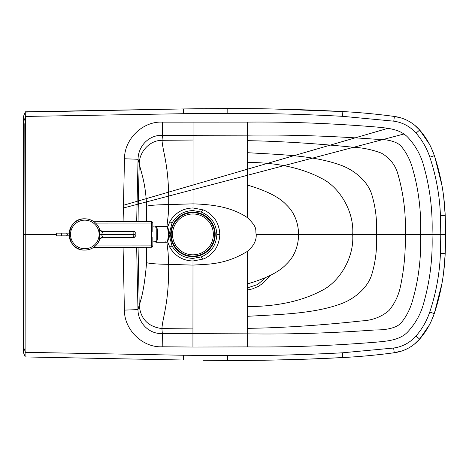 <?xml version="1.0" encoding="UTF-8"?>
<svg xmlns="http://www.w3.org/2000/svg" width="469" height="469" viewBox="0 0 469 469"><rect width="100%" height="100%" fill="white"/><g stroke="black" fill="none" stroke-linecap="round" stroke-linejoin="round"><path stroke-width="0.7" d="M25.361 117.309L25.25 112.085L23.591 116.136L23.591 121.664A1381.686 28.468 112.5 0 0 25.361 117.309L25.103 356.663A1448.436 55.694 -113 0 0 23.45 352.612L23.456 347.083A1381.656 28.433 -112.5 0 1 25.22 351.439M136.655 247.269L137.962 309.61C138.062 322.76 148.849 334.204 162.344 333.559L247.409 333.852C288.605 334.444 331.22 333.148 375.253 329.953C386.861 330.006 395.179 327.989 400.209 323.909C406.154 317.208 410.404 308.93 412.954 299.075C418.764 278.539 421.303 257.053 420.576 234.611L432.031 234.623C432.817 257.575 430.108 280.157 423.906 302.364C421.121 313.321 415.81 323.077 407.971 331.642C399.922 340.435 386.79 341.086 376.513 342.13C331.712 345.759 288.681 347.353 247.421 346.908L247.456 251.32C224.598 265.337 206.448 264.088 192.994 265.108L192.935 347.042L162.215 346.779L162.344 333.559L161.911 328.593L192.958 328.921M138.062 247.269L139.211 305.038L137.962 309.61L124.402 310.109L123.077 247.292M138.079 221.685A2039.88 2039.88 0 0 1 139.293 163.851L138.056 159.278C138.173 146.129 148.972 134.697 162.462 135.353L247.526 135.166C288.722 134.621 331.337 135.969 375.37 139.217C386.972 139.182 395.291 141.204 400.315 145.29C406.254 151.997 410.492 160.281 413.031 170.141C418.817 190.684 421.332 212.176 420.576 234.611L405.269 234.606C406.066 214.409 403.68 194.477 398.105 174.802C395.666 165.41 390.097 158.188 381.391 153.134C372.146 149.64 362.543 147.653 352.565 147.178C315.068 143.414 280.057 141.245 247.526 140.665L247.556 122.11C288.816 121.717 331.847 123.359 376.642 127.04C386.919 128.101 400.051 128.764 408.089 137.569C415.921 146.14 421.221 155.907 423.988 166.864C430.161 189.083 432.846 211.666 432.031 234.617C432.846 211.666 430.161 189.083 423.988 166.864C421.221 155.907 415.921 146.14 408.089 137.569C400.051 128.764 386.919 128.101 376.642 127.04C331.847 123.359 288.816 121.717 247.556 122.11L162.35 122.139L162.462 135.353L162.022 140.319L193.07 140.032L193.07 121.911M136.667 221.685L138.056 159.278L124.49 158.762L123.095 221.702M193.07 140.032L193.035 203.845C209.485 204.443 230.32 206.008 247.48 217.698L247.526 140.665M166.935 226.539L168.23 214.978L168.693 204.584C169.168 166.096 162.901 152.589 162.022 140.319C149.728 140.155 139.176 151.927 139.293 163.851C140.905 172 145.625 182.201 146.615 206.225C149.834 205.293 157.197 204.748 168.693 204.584L193.035 203.845L193.029 207.955L202.942 209.842L201.213 212.035C211.12 216.303 216.326 223.789 216.83 234.488L219.75 234.494C219.891 239.29 217.563 247.157 214.034 250.915C210.176 255.312 206.466 258.05 202.913 259.123L201.183 256.924C211.097 252.674 216.315 245.193 216.83 234.488M168.758 234.459L169.08 234.459L172.035 222.998C176.772 215.037 183.772 210.892 193.029 210.563L201.213 212.035M167.626 227.184L169.79 221.767C174.99 212.908 182.74 208.312 193.029 207.972L193.029 207.955C182.734 208.295 174.978 212.891 169.755 221.743L167.574 227.102M167.574 241.588L169.778 247.157L172.017 245.926C176.749 253.893 183.742 258.05 192.999 258.39L201.183 256.924M169.08 234.459L172.017 245.926M146.674 247.257L146.58 262.669C149.799 263.607 157.162 264.164 168.652 264.34L192.994 265.108L192.999 260.981C182.705 260.629 174.966 256.027 169.778 247.157L169.737 247.181C174.96 256.039 182.711 260.647 192.999 260.999L202.913 259.123L192.999 260.981L192.999 258.39M247.415 328.353C282.385 327.849 320.462 325.375 361.634 320.919C372.339 320.415 381.479 316.933 389.041 310.472C395.103 303.015 399.013 294.491 400.778 284.9C404.178 268.174 405.679 251.413 405.269 234.606L256.215 234.512C256.525 240.509 253.606 246.114 247.456 251.32M146.686 221.673L146.615 206.225M23.591 121.664L23.456 347.083M23.497 352.729L25.215 356.938L182.904 360.01M182.933 360.01L25.215 356.938M445.187 234.629L445.55 234.629A510.542 510.542 -83.9 0 1 445.181 253.688L445.181 253.688A214.415 214.415 -74.7 0 1 434.259 313.579L434.253 313.591A74.876 74.876 -116.3 0 1 419.538 339.204A40.844 40.844 139.7 0 1 394.259 352.752A646.64 646.64 167.8 0 1 342.692 357.566L342.692 357.566C304.387 359.6 266.04 360.55 227.653 360.426L202.96 360.262M224.252 360.415L206.161 360.292M231.762 360.432L227.653 360.426A3739.777 3736.523 -0.8 0 1 226.726 360.421M247.439 287.902L257.616 284.525L265.853 277.531M247.145 360.397L244.689 360.409M307.383 359.131L272.964 360.075M270.285 360.122L263.93 360.221M261.954 360.251L254.878 360.333M253.676 360.344L252.908 360.35M250.938 360.368L249.69 360.38M342.739 357.56L309.98 359.037M401.423 351.123L392.788 352.946M367.854 355.736L367.538 355.766M363.469 356.123L358.199 356.557M405.708 349.464L403.094 350.542M429.364 324.976L419.679 339.04L414.385 344.135M434.147 313.913L431.374 320.902M441.95 283.505L434.441 313.04M432.031 234.623L440.784 234.623L440.42 253.506L445.181 253.688A215.799 215.763 -94.9 0 1 445.163 254.163L443.592 272.847M445.55 234.682L445.304 250.182M25.385 116.435L183.625 113.691L227.817 113.334C266.111 113.252 304.363 114.254 342.581 116.324L393.761 121.166A36.078 36.078 -139.6 0 1 416.079 133.161C422.264 140.26 426.849 148.263 429.833 157.168C436.152 176.18 439.693 195.702 440.444 215.746L440.784 234.623L445.55 234.629L445.204 215.593M445.55 234.629A510.542 510.542 83.9 0 0 445.204 215.57A215.799 215.763 95 0 0 445.187 215.095L443.639 196.411M441.997 185.683L434.921 157.379M440.444 215.746L445.204 215.57A214.415 214.415 74.7 0 0 434.353 155.661A74.876 74.876 116.2 0 0 419.667 130.024L414.526 125.094M434.241 155.327L431.48 148.345M429.469 144.247L419.667 130.024A40.844 40.844 -139.6 0 0 394.4 116.447L386.755 115.456M405.837 119.742L403.24 118.669M401.552 118.077L394.4 116.447A646.634 646.634 -167.7 0 0 342.839 111.569C304.533 109.488 266.187 108.491 227.805 108.568L183.561 108.925L25.25 112.085A1448.436 55.694 113 0 1 23.591 116.136L23.638 116.019M371.536 113.768L370.803 113.697M363.328 113.006L358.58 112.613M342.669 111.558L273.093 108.978M270.402 108.925L264.117 108.814M262.048 108.785L255.148 108.697M246.97 108.62L244.894 108.603M218.753 108.597L209.76 108.65M207.316 108.667L205.516 108.685M203.118 108.702L183.086 108.931M247.497 185.103C266.562 190.678 279.577 197.32 286.53 205.017C294.169 212.252 298.22 222.089 298.677 234.541C298.202 246.987 294.145 256.824 286.495 264.047C279.53 271.739 266.509 278.363 247.439 283.915M166.9 242.156L168.131 252.949L168.652 264.34C169.086 302.827 162.802 316.329 161.911 328.593C148.034 326.7 140.471 318.844 139.211 305.038C142.512 296.086 144.968 281.963 146.58 262.669M23.45 349.182L23.456 345.114L23.45 349.182M193.029 210.563L193.029 207.972L202.942 209.842C206.495 210.921 210.2 213.659 214.052 218.062C217.581 221.825 219.897 229.693 219.75 234.494M256.215 234.512C254.989 229.798 258.396 228.233 247.48 217.698M192.941 212.692A21.709 21.709 0 0 0 171.226 234.4A21.709 21.709 0 0 0 192.935 256.115A21.709 21.709 0 0 0 214.65 234.406A21.709 21.709 0 0 0 192.941 212.692M192.935 256.66A22.26 22.26 0 0 0 215.195 234.406A22.26 22.26 0 0 0 192.941 212.146A22.26 22.26 0 0 0 170.681 234.4A22.26 22.26 0 0 0 192.935 256.66M213.36 234.406A20.419 20.419 0 0 0 192.941 213.981A20.419 20.419 0 0 0 172.516 234.4A20.419 20.419 0 0 0 192.935 254.825A20.419 20.419 0 0 0 213.36 234.406M84.836 250.106A15.659 15.659 89.9 0 0 99.651 239.454L99.651 239.454C96.983 246.166 92.047 249.719 84.836 250.106L84.83 250.106A15.659 15.659 89.9 0 1 84.66 250.106L84.66 250.106C64.757 250.686 64.71 218.273 84.613 218.794L84.613 218.794A15.659 15.659 89.9 0 1 84.783 218.794L84.795 218.794A15.659 15.659 89.9 0 0 69.16 234.477A15.659 15.659 89.9 0 0 84.836 250.106A15.659 15.659 89.9 0 1 69.16 234.477A15.659 15.659 89.9 0 1 99.651 229.452L99.651 239.454A3.406 3.213 18.7 0 1 102.899 237.314L101.544 234.734L99.78 234.705M99.575 239.677C99.258 239.184 100.325 238.445 102.764 237.455A3.406 3.406 89.9 0 0 99.58 239.653M102.899 237.314L133.911 237.408A1.36 1.36 0 0 0 135.271 236.048L133.946 236.048M133.9 231.41A1.36 1.36 89.9 0 1 135.265 232.771A1.36 1.36 0 0 0 133.9 231.41L133.718 237.408A1.36 1.36 89.9 0 0 135.078 236.048L135.072 232.771L135.271 236.048A1.36 1.36 89.9 0 1 133.911 237.408M135.037 234.688L101.544 234.734L102.77 231.452L133.712 231.41A1.36 1.36 -90.1 0 1 135.072 232.771M135.037 234.131L99.78 234.207M102.91 231.592A3.406 3.213 -18.7 0 1 99.651 229.458A3.406 3.213 -18.7 0 1 99.651 229.452L99.651 229.452M99.575 229.23C99.264 229.728 100.325 230.467 102.77 231.452A3.406 3.406 -90.1 0 1 99.586 229.253M84.807 250.106A15.659 15.659 0 0 1 69.107 234.477A15.659 15.659 0 0 1 84.76 218.794M155.386 227.09L156.224 227.09L156.241 241.611L155.409 241.611M151.452 221.661A1.36 1.36 0 0 1 152.812 223.021L151.452 223.027L151.452 221.661L93.964 221.743M152.847 245.885A1.36 1.36 0 0 1 151.487 247.251L151.487 245.885L152.847 245.885L152.835 237.173M93.718 247.333L151.487 247.251M152.824 231.539L152.812 223.021M69.16 233.122L56.913 233.134L56.573 235.52L56.573 233.48M69.166 235.843L66.129 235.848A1.36 1.208 -90.1 0 0 66.123 233.122M61.668 233.128L61.674 235.854L56.919 235.86L56.913 233.134M155.35 227.084A7.879 1.671 89.9 0 1 155.995 226.474L166.536 226.457A7.879 1.671 89.9 0 1 168.219 234.336A7.879 1.671 89.9 0 1 166.559 242.215A7.879 1.671 -90.1 0 0 168.219 234.336A7.879 1.671 -90.1 0 0 166.536 226.457L155.995 226.474A7.879 1.671 89.9 0 1 157.678 234.348A7.879 1.671 89.9 0 1 156.019 242.233L166.559 242.215L156.019 242.233A7.879 1.671 89.9 0 1 155.374 241.623M167.24 241.535A7.199 1.524 -90.1 0 0 168.74 234.33A7.199 1.524 -90.1 0 0 167.216 227.137M166.536 226.457A7.879 1.671 -90.1 0 0 165.862 227.137A7.879 1.671 89.9 0 1 166.536 226.457C169.338 226.04 169.778 241.125 166.559 242.215A7.879 1.671 89.9 0 1 165.879 241.535A7.879 1.671 -90.1 0 0 166.559 242.215M162.35 122.139C142.834 121.084 124.373 138.971 124.49 158.762M56.573 234.394L23.526 234.377M162.215 346.779C142.693 347.81 124.262 329.9 124.402 310.109M247.409 333.852L247.421 346.908L192.935 347.042M172.035 222.998L169.755 221.743M169.737 247.181L167.521 241.67M24.171 123.669L24.007 234.377M247.433 289.959L252.252 288.963L258.806 286.184L263.619 282.66L270.068 275.543M416.079 133.161L419.667 130.024A40.844 40.844 -139.6 0 0 394.4 116.447L393.761 121.166M247.515 162.415C277.062 162.544 301.79 167.896 321.693 178.472C338.882 186.738 354.376 210.939 352.694 234.57C354.347 258.208 338.823 282.391 321.623 290.633C301.708 301.186 276.974 306.509 247.427 306.603M247.521 152.683C278 154.606 312.202 155.022 339.744 164.842C351.791 168.817 366.664 179.222 371.583 193.879C375.64 207.128 377.246 220.7 376.408 234.588C377.228 248.476 375.605 262.042 371.536 275.285C366.6 289.942 351.715 300.324 339.662 304.287C312.108 314.072 277.9 314.447 247.421 316.335M183.625 113.691L183.561 108.925M227.817 113.334L227.805 108.568M342.581 116.324L342.839 111.569M429.833 157.168L434.353 155.661M440.42 253.506C439.646 273.544 436.082 293.066 429.739 312.073C426.749 320.972 422.153 328.968 415.956 336.062A36.078 36.078 139.7 0 1 393.626 348.027L342.44 352.805C304.223 354.834 265.964 355.783 227.67 355.66L227.653 360.426L231.487 360.432M429.739 312.073L434.259 313.579M415.956 336.062L419.649 339.081M393.626 348.027L394.259 352.752M342.44 352.805L342.692 357.566M227.67 355.66L183.479 355.25L183.408 360.016M183.479 355.25L25.244 352.319M84.795 220.154A14.293 14.293 -90.1 0 1 99.111 234.43A14.293 14.293 -90.1 0 1 84.836 248.746A14.293 14.293 -90.1 0 1 70.52 234.471A14.293 14.293 -90.1 0 1 84.795 220.154M135.265 232.771L135.078 236.048M95.6 223.103L151.452 223.027L151.487 245.885L93.284 245.973M403.891 134.017L123.23 208.048M25.285 233.89L23.491 234.359L25.285 233.838M387.898 128.336L123.271 205.328M25.367 111.815L183.068 108.931M445.527 238.938L445.55 235.397M270.261 360.122L268.772 360.145M56.919 235.86L56.573 235.52M61.674 235.854L66.129 235.848M152.841 241.805A7.486 7.486 0 0 0 156.886 241.066M156.869 227.635A7.486 7.486 0 0 0 152.818 226.902"/></g></svg>
